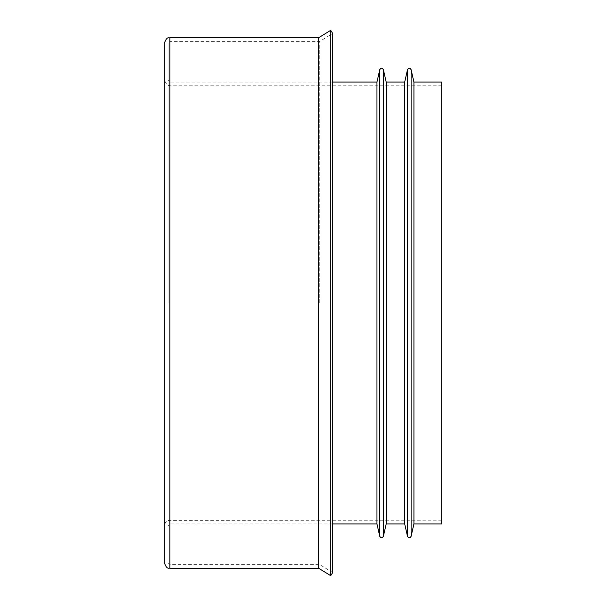 <?xml version="1.0" encoding="UTF-8"?>
<svg xmlns="http://www.w3.org/2000/svg" width="606" height="606" viewBox="0 0 606 606"><rect width="100%" height="100%" fill="white"/><g stroke="black" fill="none" stroke-linecap="round" stroke-linejoin="round"><path stroke-width="0.45" stroke-dasharray="3.03 2.27" d="M164.34 562.762L164.34 43.238M164.34 303L164.34 80.219L164.34 303M441.66 523.932L441.66 82.068M413.928 523.932L413.928 82.068M404.687 523.932L404.687 82.068M386.196 523.932L386.196 82.068M376.955 523.932L376.955 82.068M168.036 303L168.036 43.238L168.036 303M319.763 303L319.763 41.39L319.763 303M168.036 562.762L169.885 564.61L319.763 564.61L332.671 572.549L332.671 33.451L319.763 41.39L169.885 41.39L169.885 564.61L169.885 37.693M330.732 575.7L330.732 30.3M318.718 568.307L318.718 37.693M169.885 568.307L169.885 41.39L168.036 43.238M411.11 536.34L411.11 69.66M407.505 536.34L407.505 69.66M383.378 536.34L383.378 69.66M379.773 536.34L379.773 69.66M441.66 85.764L169.885 85.764L167.097 85.014L164.34 80.219M441.66 520.236L168.673 520.372C168.574 520.652 165.832 519.819 164.34 525.781M332.671 82.068L169.885 82.068L168.036 80.219M332.671 523.932L169.885 523.932L168.036 525.781"/><path stroke-width="0.91" d="M164.34 43.238L164.34 562.762C167.248 570.511 168.832 567.405 169.885 568.307L169.885 37.693C168.832 38.595 167.248 35.489 164.34 43.238M413.928 82.068L441.66 82.068L441.66 523.932L413.928 523.932L411.11 536.34L411.11 69.66L413.928 82.068L413.928 523.932M407.505 536.34L407.505 69.66L404.687 82.068L404.687 523.932L407.505 536.34C408.679 538.211 409.883 538.211 411.11 536.34M386.196 82.068L386.196 523.932L383.378 536.34L383.378 69.66L386.196 82.068L404.687 82.068M379.773 536.34L379.773 69.66L376.955 82.068L376.955 523.932L379.773 536.34C380.947 538.211 382.151 538.211 383.378 536.34M332.671 33.451L332.671 572.549L330.732 575.7L330.732 30.3L332.671 33.451M330.732 30.3L318.718 37.693L318.718 568.307L330.732 575.7M407.505 69.66C408.679 67.789 409.883 67.789 411.11 69.66M404.687 523.932L386.196 523.932M379.773 69.66C380.947 67.789 382.151 67.789 383.378 69.66M376.955 82.068L332.671 82.068M376.955 523.932L332.671 523.932M318.718 37.693L169.885 37.693M318.718 568.307L169.885 568.307"/></g></svg>
